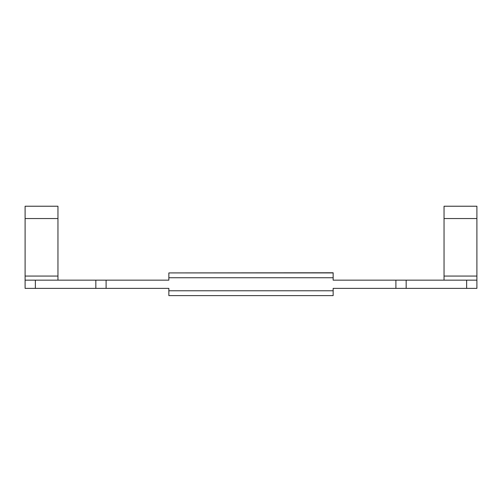 <?xml version="1.0" encoding="UTF-8"?>
<svg xmlns="http://www.w3.org/2000/svg" width="502" height="502" viewBox="0 0 502 502"><rect width="100%" height="100%" fill="white"/><g stroke="black" fill="none" stroke-linecap="round" stroke-linejoin="round"><path stroke-width="0.75" d="M444.044 218.552L444.044 206.228L476.9 206.228L476.9 218.552L444.044 218.552L444.044 280.16M476.9 218.552L476.9 288.374L466.634 288.374L466.634 280.16L476.9 280.16M25.1 218.552L57.956 218.552L57.956 206.228L25.1 206.228L25.1 280.16L168.854 280.16L168.854 277.75L333.146 277.75L333.146 280.16L466.634 280.16M57.956 218.552L57.956 280.16M466.634 288.374L333.146 288.374L333.146 290.783L168.854 290.783L168.854 288.374L25.1 288.374L25.1 280.16M333.146 272.925L168.854 272.925L333.146 272.768L333.146 277.75M168.854 272.925L168.854 277.75M333.146 290.783L333.146 295.615L168.854 295.615L168.854 290.783M168.854 295.615L333.146 295.615M35.366 288.374L35.366 280.16M95.838 288.374L95.838 280.16M106.104 288.374L106.104 280.16M406.162 288.374L406.162 280.16M395.896 288.374L395.896 280.16M476.9 276.056L444.044 276.056M25.1 276.056L57.956 276.056"/></g></svg>
